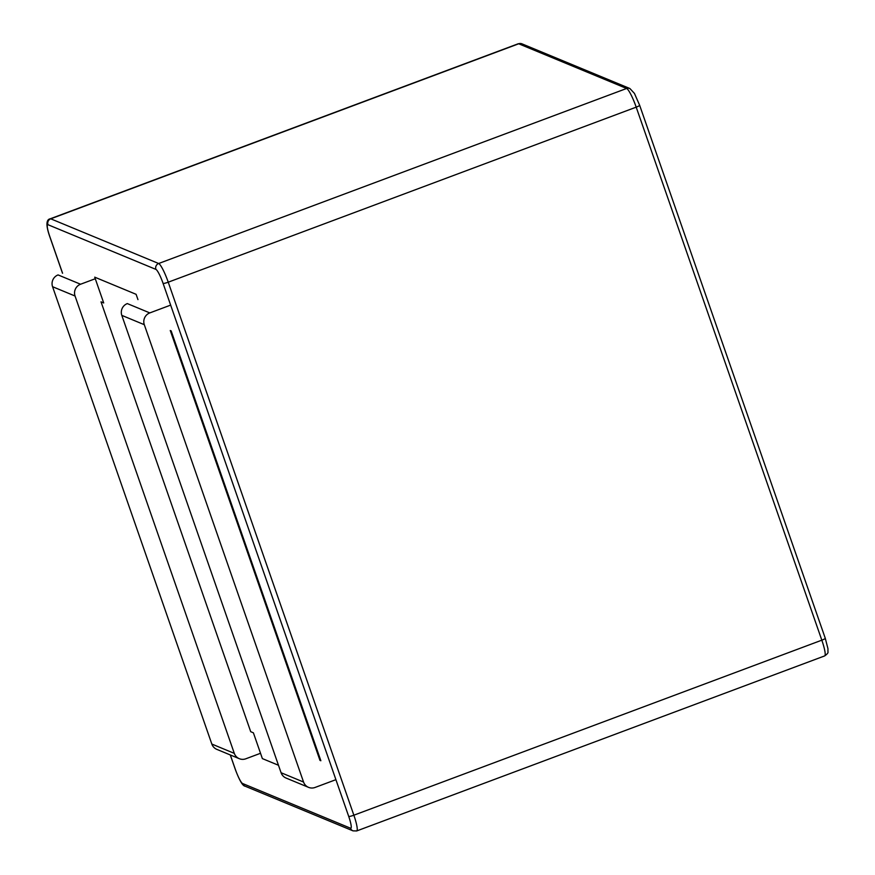<?xml version="1.0" encoding="UTF-8"?>
<svg xmlns="http://www.w3.org/2000/svg" width="875" height="875" viewBox="0 0 875 875"><rect width="100%" height="100%" fill="white"/><g stroke="black" fill="none" stroke-linecap="round" stroke-linejoin="round"><path stroke-width="1.31" d="M136.095 294.306L137.955 299.622L136.095 294.306L94.73 277.167L136.095 294.306M103.709 302.958L94.73 277.167L103.709 302.958L101.019 301.842L103.709 302.958M250.709 731.697L253.4 732.812L262.38 758.603L278.48 765.264L262.38 758.603L253.4 732.812L250.709 731.697L101.019 301.842M170.264 330.52L171.161 330.892L320.852 760.736L319.955 760.364L170.264 330.52L171.161 330.892L320.852 760.736L319.955 760.364M95.277 278.731L80.566 284.233A9.198 8.991 112.5 0 0 75.053 296.012L234.314 753.375A9.198 8.991 112.5 0 0 245.82 758.789L260.531 753.277M149.811 312.911L127.323 303.592A9.198 8.991 112.5 0 0 121.811 315.372L281.083 772.734A9.198 8.991 112.5 0 0 286.07 778.05L308.558 787.358A9.198 8.991 -67.5 0 1 303.559 782.042L144.298 324.691A9.198 8.991 -67.5 0 1 149.811 312.911L170.647 305.112M335.902 779.669L315.066 787.456A9.198 8.991 -67.5 0 1 308.558 787.358M239.302 758.691L216.825 749.372A9.198 8.991 -67.5 0 1 211.838 744.056L52.566 286.705A9.198 8.991 -67.5 0 1 58.078 274.925L80.566 284.233M121.811 315.372L144.298 324.691M281.083 772.734L303.559 782.042M52.566 286.705L75.053 296.012M211.838 744.056L234.314 753.375M230.333 754.972L235.397 769.497A13.792 2.155 -110.5 0 0 242.583 783.508L350.503 828.198A13.792 2.155 -110.5 0 0 348.709 816.419L163.089 283.402A4.594 0.656 -19.2 0 0 168.241 282.188L636.202 107.155L821.822 640.172A4.594 0.656 -19.2 0 0 825.267 638.28L827.958 648.681L827.947 651.744C828.384 652.673 827.291 654.062 824.666 655.911A18.397 2.877 -110.5 0 0 821.822 640.172L353.861 815.205L168.241 282.188A18.397 2.877 -110.5 0 0 158.659 263.506L50.739 218.816A18.397 2.877 -110.5 0 0 50.291 218.783C46.058 219.516 45.861 225.4 49.689 236.403A4.594 0.656 160.8 0 1 49.711 236.294M639.559 105.197A4.594 0.656 -19.2 0 1 639.647 105.273A4.594 0.656 -19.2 0 1 636.202 107.155A18.397 2.877 -110.5 0 0 626.62 88.473L158.659 263.506A4.594 4.495 -67.5 0 0 155.903 269.391L47.983 224.711A13.792 2.155 -110.5 0 0 49.777 236.48L62.573 273.241M825.18 638.203A4.594 0.656 -19.2 0 1 825.267 638.28L639.647 105.273L634.43 93.395L629.88 88.517A4.594 4.495 -67.5 0 0 626.62 88.473L518.7 43.783L50.739 218.816A4.594 4.495 -67.5 0 0 47.983 224.711M163.089 283.402A13.792 2.155 -110.5 0 0 155.903 269.391M518.252 43.75L521.959 43.837A4.594 4.495 -67.5 0 0 518.7 43.783A18.397 2.877 -110.5 0 0 518.252 43.75L50.291 218.783M824.666 655.911L356.705 830.944A18.397 2.877 -110.5 0 0 353.861 815.205A4.594 0.656 160.8 0 1 348.709 816.419M242.583 783.508A4.594 4.495 -67.5 0 0 245.077 786.166L352.997 830.856A4.594 4.495 -67.5 0 1 350.503 828.198M49.777 236.48A4.594 0.656 160.8 0 1 49.689 236.403L62.519 273.262M352.997 830.856L356.705 830.944M245.077 786.166C242.714 786.023 239.455 780.445 235.309 769.42L230.267 754.939M521.959 43.837L629.88 88.517"/></g></svg>
